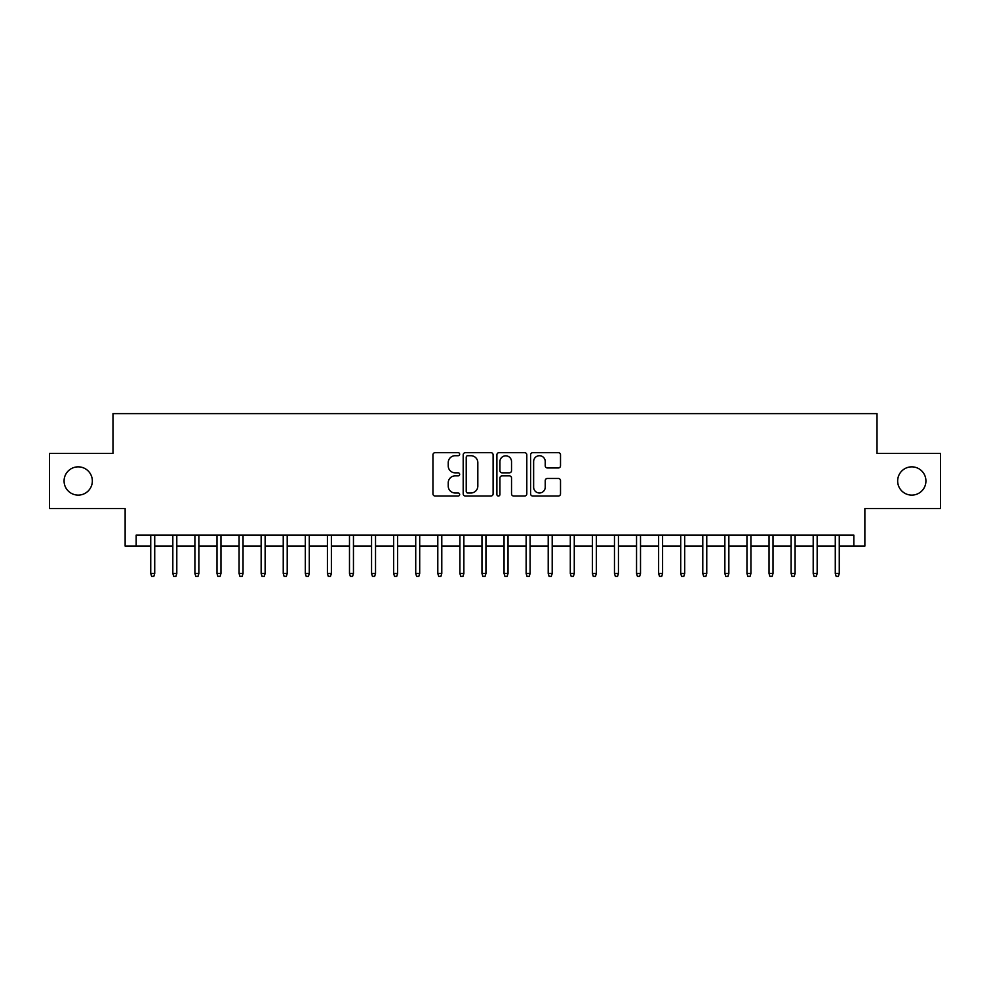 <?xml version="1.0" encoding="UTF-8"?>
<svg xmlns="http://www.w3.org/2000/svg" width="990" height="990" viewBox="0 0 990 990"><rect width="100%" height="100%" fill="white"/><g stroke="black" fill="none" stroke-linecap="round" stroke-linejoin="round"><path stroke-width="1.49" d="M459.669 454.2A1.522 1.522 0 0 0 458.147 452.678L435.117 452.678A2.166 2.166 0 0 0 432.952 454.843L432.952 493.861A2.166 2.166 0 0 0 435.117 496.027L458.147 496.027A1.522 1.522 0 0 0 459.669 494.505A1.522 1.522 0 0 0 458.147 492.995L455.177 492.995A6.93 6.93 0 0 1 448.235 486.053L448.235 482.811A6.93 6.93 0 0 1 455.177 475.868L458.147 475.868A1.522 1.522 0 0 0 459.669 474.358A1.522 1.522 0 0 0 458.147 472.836L455.177 472.836A6.93 6.93 0 0 1 448.235 465.906L448.235 462.652A6.93 6.93 0 0 1 455.177 455.709L458.147 455.709A1.522 1.522 0 0 0 459.669 454.2M897.658 480.979A14.132 14.132 0 0 0 911.79 495.111A14.132 14.132 0 0 0 925.922 480.979A14.132 14.132 0 0 0 911.79 466.847A14.132 14.132 0 0 0 897.658 480.979M64.078 480.979A14.132 14.132 0 0 0 78.21 495.111A14.132 14.132 0 0 0 92.342 480.979A14.132 14.132 0 0 0 78.21 466.847A14.132 14.132 0 0 0 64.078 480.979M558.348 467.961A2.166 2.166 0 0 0 560.513 465.795L560.513 454.843A2.166 2.166 0 0 0 558.348 452.678L532.769 452.678A2.166 2.166 0 0 0 530.603 454.843L530.603 493.861A2.166 2.166 0 0 0 532.769 496.027L558.348 496.027A2.166 2.166 0 0 0 560.513 493.861L560.513 480.645A2.166 2.166 0 0 0 558.348 478.467L547.396 478.467A2.166 2.166 0 0 0 545.23 480.645L545.23 487.191A5.804 5.804 0 0 1 539.439 492.995A5.804 5.804 0 0 1 533.635 487.191L533.635 461.513A5.804 5.804 0 0 1 539.439 455.709A5.804 5.804 0 0 1 545.23 461.513L545.23 465.795A2.166 2.166 0 0 0 547.396 467.961L558.348 467.961M136.175 546.121L136.175 535.083L853.826 535.083L853.826 546.121L864.864 546.121L864.864 508.575L940.5 508.575L940.5 453.371L877.016 453.371L877.016 413.634L112.984 413.634L112.984 453.371L49.5 453.371L49.5 508.575L125.136 508.575L125.136 546.121L150.74 546.121M493.107 454.843A2.166 2.166 0 0 0 490.941 452.678L465.362 452.678A2.166 2.166 0 0 0 463.196 454.843L463.196 493.861A2.166 2.166 0 0 0 465.362 496.027L490.941 496.027A2.166 2.166 0 0 0 493.107 493.861L493.107 454.843M499.059 452.678L524.638 452.678A2.166 2.166 0 0 1 526.804 454.843L526.804 493.861A2.166 2.166 0 0 1 524.638 496.027L513.699 496.027A2.166 2.166 0 0 1 511.533 493.861L511.533 478.034A2.166 2.166 0 0 0 509.355 475.868L502.103 475.868A2.166 2.166 0 0 0 499.925 478.034L499.925 494.505A1.522 1.522 0 0 1 498.416 496.027A1.522 1.522 0 0 1 496.893 494.505L496.893 454.843A2.166 2.166 0 0 1 499.059 452.678M154.725 546.121L172.829 546.121M176.802 546.121L194.906 546.121M198.879 546.121L216.996 546.121M220.968 546.121L239.073 546.121M243.045 546.121L261.15 546.121M265.134 546.121L283.239 546.121M287.211 546.121L305.316 546.121M309.288 546.121L327.405 546.121M331.378 546.121L349.482 546.121M353.455 546.121L371.559 546.121M375.532 546.121L393.649 546.121M397.621 546.121L415.726 546.121M419.698 546.121L437.803 546.121M441.788 546.121L459.892 546.121M463.864 546.121L481.969 546.121M485.942 546.121L504.059 546.121M508.031 546.121L526.136 546.121M530.108 546.121L548.212 546.121M552.197 546.121L570.302 546.121M574.274 546.121L592.379 546.121M596.351 546.121L614.468 546.121M618.441 546.121L636.545 546.121M640.518 546.121L658.622 546.121M662.595 546.121L680.712 546.121M684.684 546.121L702.789 546.121M706.761 546.121L724.866 546.121M728.85 546.121L746.955 546.121M750.927 546.121L769.032 546.121M773.004 546.121L791.121 546.121M795.094 546.121L813.198 546.121M817.171 546.121L835.275 546.121M839.26 546.121L853.826 546.121M467.738 455.709A1.522 1.522 0 0 0 466.228 457.232L466.228 491.473A1.522 1.522 0 0 0 467.738 492.995L470.881 492.995A6.93 6.93 0 0 0 477.824 486.053L477.824 462.652A6.93 6.93 0 0 0 470.881 455.709L467.738 455.709M511.533 461.625A5.804 5.804 0 0 0 505.729 455.821A5.804 5.804 0 0 0 499.925 461.625L499.925 470.671A2.166 2.166 0 0 0 502.103 472.836L509.355 472.836A2.166 2.166 0 0 0 511.533 470.671L511.533 461.625M150.74 573.495L151.631 576.366L153.834 576.366L154.725 573.495L150.74 573.495L150.74 535.083M154.725 573.495L154.725 535.083M172.829 573.495L173.708 576.366L175.923 576.366L176.802 573.495L172.829 573.495L172.829 535.083M176.802 573.495L176.802 535.083M194.906 573.495L195.797 576.366L198 576.366L198.879 573.495L194.906 573.495L194.906 535.083M198.879 573.495L198.879 535.083M216.996 573.495L217.874 576.366L220.077 576.366L220.968 573.495L216.996 573.495L216.996 535.083M220.968 573.495L220.968 535.083M239.073 573.495L239.951 576.366L242.166 576.366L243.045 573.495L239.073 573.495L239.073 535.083M243.045 573.495L243.045 535.083M261.15 573.495L262.041 576.366L264.243 576.366L265.134 573.495L261.15 573.495L261.15 535.083M265.134 573.495L265.134 535.083M283.239 573.495L284.118 576.366L286.333 576.366L287.211 573.495L283.239 573.495L283.239 535.083M287.211 573.495L287.211 535.083M305.316 573.495L306.195 576.366L308.41 576.366L309.288 573.495L305.316 573.495L305.316 535.083M309.288 573.495L309.288 535.083M327.405 573.495L328.284 576.366L330.487 576.366L331.378 573.495L327.405 573.495L327.405 535.083M331.378 573.495L331.378 535.083M349.482 573.495L350.361 576.366L352.576 576.366L353.455 573.495L349.482 573.495L349.482 535.083M353.455 573.495L353.455 535.083M371.559 573.495L372.45 576.366L374.653 576.366L375.532 573.495L371.559 573.495L371.559 535.083M375.532 573.495L375.532 535.083M393.649 573.495L394.527 576.366L396.73 576.366L397.621 573.495L393.649 573.495L393.649 535.083M397.621 573.495L397.621 535.083M415.726 573.495L416.604 576.366L418.82 576.366L419.698 573.495L415.726 573.495L415.726 535.083M419.698 573.495L419.698 535.083M437.803 573.495L438.694 576.366L440.897 576.366L441.788 573.495L437.803 573.495L437.803 535.083M441.788 573.495L441.788 535.083M459.892 573.495L460.771 576.366L462.986 576.366L463.864 573.495L459.892 573.495L459.892 535.083M463.864 573.495L463.864 535.083M481.969 573.495L482.86 576.366L485.063 576.366L485.942 573.495L481.969 573.495L481.969 535.083M485.942 573.495L485.942 535.083M504.059 573.495L504.937 576.366L507.14 576.366L508.031 573.495L504.059 573.495L504.059 535.083M508.031 573.495L508.031 535.083M526.136 573.495L527.014 576.366L529.229 576.366L530.108 573.495L526.136 573.495L526.136 535.083M530.108 573.495L530.108 535.083M548.212 573.495L549.104 576.366L551.306 576.366L552.197 573.495L548.212 573.495L548.212 535.083M552.197 573.495L552.197 535.083M570.302 573.495L571.181 576.366L573.396 576.366L574.274 573.495L570.302 573.495L570.302 535.083M574.274 573.495L574.274 535.083M592.379 573.495L593.27 576.366L595.473 576.366L596.351 573.495L592.379 573.495L592.379 535.083M596.351 573.495L596.351 535.083M614.468 573.495L615.347 576.366L617.55 576.366L618.441 573.495L614.468 573.495L614.468 535.083M618.441 573.495L618.441 535.083M636.545 573.495L637.424 576.366L639.639 576.366L640.518 573.495L636.545 573.495L636.545 535.083M640.518 573.495L640.518 535.083M658.622 573.495L659.513 576.366L661.716 576.366L662.595 573.495L658.622 573.495L658.622 535.083M662.595 573.495L662.595 535.083M680.712 573.495L681.59 576.366L683.805 576.366L684.684 573.495L680.712 573.495L680.712 535.083M684.684 573.495L684.684 535.083M702.789 573.495L703.667 576.366L705.882 576.366L706.761 573.495L702.789 573.495L702.789 535.083M706.761 573.495L706.761 535.083M724.866 573.495L725.757 576.366L727.959 576.366L728.85 573.495L724.866 573.495L724.866 535.083M728.85 573.495L728.85 535.083M746.955 573.495L747.834 576.366L750.049 576.366L750.927 573.495L746.955 573.495L746.955 535.083M750.927 573.495L750.927 535.083M769.032 573.495L769.923 576.366L772.126 576.366L773.004 573.495L769.032 573.495L769.032 535.083M773.004 573.495L773.004 535.083M791.121 573.495L792 576.366L794.203 576.366L795.094 573.495L791.121 573.495L791.121 535.083M795.094 573.495L795.094 535.083M813.198 573.495L814.077 576.366L816.292 576.366L817.171 573.495L813.198 573.495L813.198 535.083M817.171 573.495L817.171 535.083M835.275 573.495L836.166 576.366L838.369 576.366L839.26 573.495L835.275 573.495L835.275 535.083M839.26 573.495L839.26 535.083"/></g></svg>
